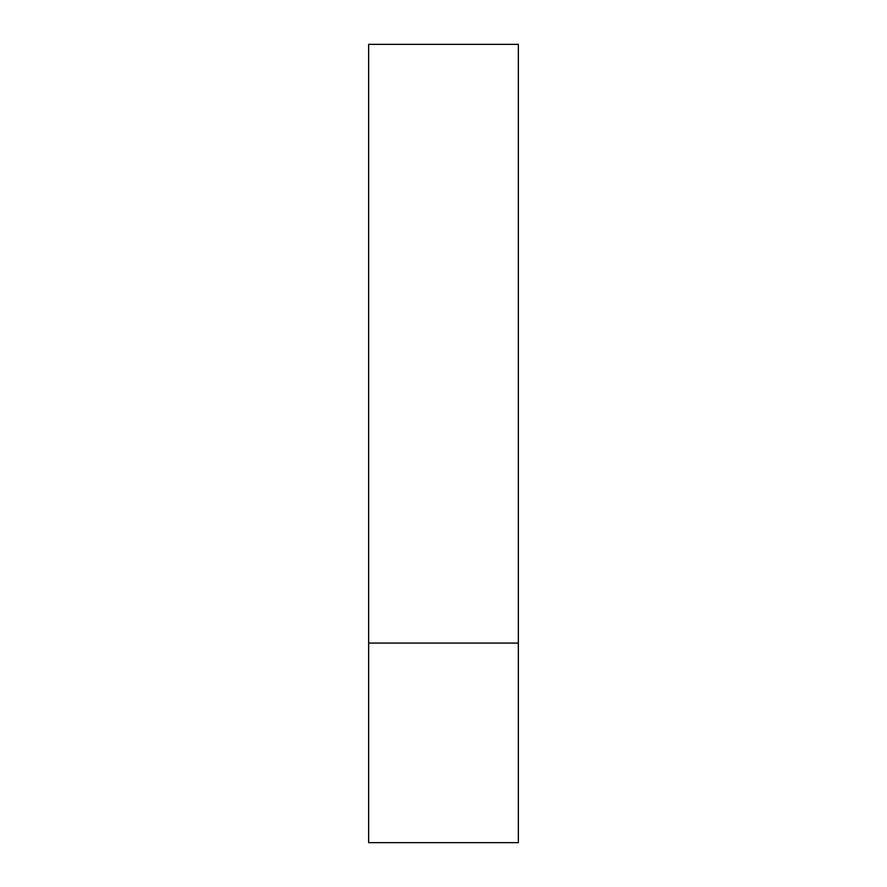 <?xml version="1.0" encoding="UTF-8"?>
<svg xmlns="http://www.w3.org/2000/svg" width="887" height="887" viewBox="0 0 887 887"><rect width="100%" height="100%" fill="white"/><g stroke="black" fill="none" stroke-linecap="round" stroke-linejoin="round"><path stroke-width="1.33" d="M518.341 643.075L368.659 643.075L518.341 643.075L518.341 44.35L368.659 44.35L368.659 842.65L518.341 842.65L518.341 643.075"/></g></svg>
